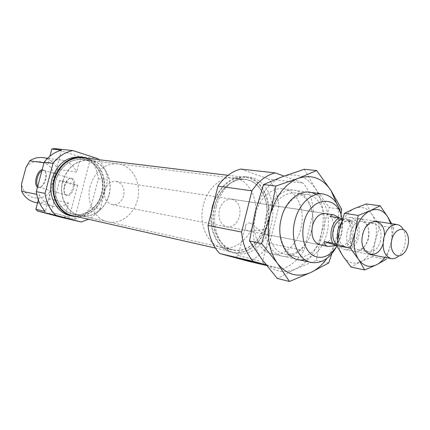 <?xml version="1.0" encoding="UTF-8"?>
<svg xmlns="http://www.w3.org/2000/svg" width="430" height="430" viewBox="0 0 430 430"><rect width="100%" height="100%" fill="white"/><g stroke="black" fill="none" stroke-linecap="round" stroke-linejoin="round"><path stroke-width="0.32" stroke-dasharray="2.15 1.61" d="M259.156 260.994L238.177 255.484L259.156 260.994M249.626 222.966C254.469 224.777 260.65 233.7 266.138 234.42C268.648 234.667 269.906 233.812 269.911 231.856C270.035 230.26 269.142 229.104 267.234 228.384C261.494 229.851 255.479 230.77 249.185 231.141C245.632 230.061 244.455 228.169 245.664 225.465C246.325 223.799 247.642 222.966 249.626 222.966M255.484 214.172C250.679 232.195 258.935 251.593 271.808 253.877C283.795 256.753 297.141 244.831 300.882 228.615C305.73 210.34 297.071 190.221 283.09 188.808C271.846 187.039 259.22 198.359 255.484 214.172M336.459 246.858L340.689 235.678C342.178 229.421 342.484 223.256 341.608 217.182M211.307 212.484C208.706 231.673 218.553 249.862 232.281 252.587C246.895 256.226 263.074 242.326 267.487 223.342C273.227 201.982 262.515 178.305 245.439 176.719C232.071 176.037 221.74 183.814 214.441 200.052M216.242 206.776C210.56 227.819 220.585 250.534 236.043 253.442C250.685 257.092 266.896 243.111 271.325 224.03C277.087 202.551 266.369 178.767 249.266 177.176C235.731 175.187 220.649 188.329 216.242 206.776M203.444 204.911C198.235 224.111 207.566 244.89 221.918 247.556C235.43 250.867 250.373 238.177 254.431 220.778C259.715 201.192 249.755 179.487 233.984 177.966C221.428 176.085 207.48 188.071 203.444 204.911M214.473 206.766C209.2 226.277 218.558 247.363 232.979 250.034C246.557 253.367 261.591 240.451 265.697 222.783C271.045 202.895 261.085 180.885 245.234 179.358C232.614 177.461 218.564 189.651 214.473 206.766M336.943 246.094L341.377 235.21C342.694 229.636 342.887 224.18 341.952 218.843M266.138 234.42L320.011 244.842C326.252 245.218 330.681 241.133 333.293 232.587C334.959 222.235 332.342 215.887 325.435 213.543L231.711 199.16C225.836 198.886 221.713 202.449 219.332 209.856C217.886 218.897 220.413 224.557 226.911 226.836C232.958 227.276 237.188 223.718 239.596 216.161C241.058 206.997 238.43 201.326 231.711 199.16M266.632 265.53L282.069 269.153L266.079 264.821M278.79 206.416L313.443 211.737L303.951 250.523L269.621 243.498L278.79 206.416C277.941 195.43 274.517 186.287 268.53 178.987L303.231 183.121L284.053 176.101M240.864 169.092L268.53 178.987M282.069 269.153C290.744 266.138 298.038 259.93 303.951 250.523M313.443 211.737C312.648 200.267 309.245 190.732 303.231 183.121M248.105 261.182C256.651 258.36 263.826 252.469 269.621 243.498M315.91 194.553C326.144 200.487 330.928 217.747 326.983 233.248C322.946 247.739 315.502 256.495 304.65 259.516M323.548 232.404C320.001 247.879 307.536 259.295 296.383 256.646C284.337 254.56 276.678 236.043 281.236 218.789C284.789 203.648 296.657 192.774 307.165 194.473C320.162 195.817 328.138 214.957 323.548 232.404M311.702 230.308C308.192 245.551 295.792 256.774 284.676 254.135C272.668 252.05 265.004 233.791 269.513 216.806C274.625 200.541 283.214 192.57 295.292 192.893C308.251 194.236 316.243 213.119 311.702 230.308M311.551 230.507C307.509 247.433 293.604 259.462 281.306 255.909C268.954 252.625 261.494 233.759 266.014 215.951C270.352 198.085 285.294 186.55 297.286 191.038C309.342 195.268 315.765 213.635 311.551 230.507M341.71 209.351L329.272 207.54L321.328 233.635L316.399 260.37L295.711 268.906L277.334 278.457M304.209 169.286L315.405 188.523L329.272 207.54M331.885 253.646L336.781 236.403L341.044 214.172M328.687 262.993L316.399 260.37M336.599 203.288C339.426 213.861 339.485 224.895 336.781 236.403C334.771 244.584 331.535 251.867 327.069 258.258M282.736 176.59C296.034 172.387 306.923 176.364 315.405 188.523C323.183 201.347 325.155 216.381 321.328 233.635C316.802 250.685 308.267 262.445 295.711 268.906C282.833 274.356 271.647 271.282 262.166 259.688C253.351 246.879 250.98 231.13 255.049 212.447C260.198 194.14 269.422 182.191 282.736 176.59M72.745 215.688C85.608 218.859 99.669 208.572 103.195 194C107.855 177.606 97.809 159.197 82.791 157.756M213.006 206.309C207.448 226.868 217.295 249.077 232.463 251.926C246.809 255.484 262.692 241.843 267.025 223.197C272.663 202.218 262.144 178.977 245.385 177.402C232.103 175.44 217.317 188.281 213.006 206.309M265.552 222.74C270.862 202.971 260.967 181.089 245.218 179.573C232.668 177.681 218.698 189.802 214.634 206.814C209.394 226.212 218.693 247.175 233.038 249.825C246.53 253.136 261.467 240.3 265.552 222.74M101.856 193.602C106.242 178.165 96.798 160.836 82.684 159.449C69.794 158.96 60.909 165.862 56.024 180.143C51.767 195.086 60.361 211.598 73.213 214.059C85.312 217.01 98.529 207.325 101.856 193.602M52.379 212.694L69.337 217.128L52.379 212.694M60.813 180.643L59.566 180.535C58.448 180.75 71.918 184.502 76.336 185.212L77.658 185.335C78.9 185.153 65.166 181.32 60.813 180.643M42.204 169.506L44.784 170.538C46.058 172.527 46.23 175.472 45.295 179.369C44.048 183.61 42.237 186.33 39.861 187.528L37.469 187.389M41.882 170.721L43.946 170.361L45.236 171.307C46.429 173.161 46.59 175.902 45.72 179.53C44.559 183.476 42.871 186.007 40.657 187.125L39.044 187.276L37.749 186.34M64.344 185.97C65.441 182.213 67.102 179.767 69.316 178.638L71.095 178.471C73.433 179.589 74.084 182.6 73.046 187.501C71.375 192.688 69.128 195.193 66.311 195.016L64.887 193.968C63.699 192.092 63.516 189.426 64.344 185.97M64.731 186.12C65.903 182.089 67.682 179.466 70.058 178.256C73.939 177.638 75.277 180.81 74.073 187.765C71.461 194.914 68.542 197.225 65.312 194.699C64.032 192.683 63.839 189.823 64.731 186.12M109.064 194.903C105.689 208.873 92.294 218.752 80.039 215.763C67.032 213.269 58.34 196.467 62.667 181.24C67.628 166.695 76.637 159.659 89.682 160.143C103.985 161.546 113.525 179.181 109.064 194.903M101.985 193.645C98.642 207.448 85.344 217.193 73.17 214.221C60.243 211.743 51.6 195.134 55.884 180.1C60.797 165.733 69.735 158.794 82.694 159.283C96.9 160.675 106.403 178.111 101.985 193.645M87.575 158.337C100.41 162.604 107.715 179.358 103.614 194.124C99.158 208.217 90.434 215.763 77.448 216.758M80.528 156.95C95.799 158.401 106.022 177.079 101.292 193.704C97.712 208.491 83.42 218.924 70.343 215.688M74.551 219.257L90.219 159.342L80.27 158.127L76.599 172.118L57.797 169.339L54.013 175.762L49.746 191.952L49.955 199.101L68.52 202.917L64.828 216.994L74.551 219.257C81.098 217.032 86.575 212.936 90.977 206.959L98.341 178.713C97.454 171.221 94.745 164.765 90.219 159.342M61.463 150.14L45.284 211.485M43.973 162.82L47.993 163.378L49.901 156.181M38.324 199.955L39.657 194.898L36.754 194.312M97.798 158.632L78.609 156.348L54.142 148.533M98.341 178.713L107.645 180.138L100.185 208.846L90.977 206.959M49.955 199.101C45.295 202.304 40.312 203.385 35.007 202.337M68.52 202.917C63.764 206.244 58.679 207.378 53.272 206.309C47.209 204.852 42.672 201.052 39.657 194.898M49.746 191.952C41.43 203.062 23.548 198.359 21.554 183.986M25.961 167.431C34.749 156.235 52.32 161.798 54.013 175.762M100.185 208.846C96.949 213.296 93.047 216.768 88.472 219.257M98.803 159.691C103.759 165.319 106.704 172.134 107.645 180.138M78.609 156.348L80.27 158.127M64.828 216.994L62.527 217.634M47.993 163.378C52.191 160.589 56.62 159.476 61.291 160.035C68.273 161.185 73.374 165.217 76.599 172.118M42.758 157.627C49.6 158.756 54.615 162.658 57.797 169.339M384.436 235.672L383.727 241.429L383.017 243.869M380.555 240.65C378.217 248.486 374.337 252.259 368.902 251.975C363.076 249.798 360.921 244.009 362.436 234.613C364.764 226.889 368.58 223.111 373.88 223.283C379.862 225.39 382.093 231.179 380.555 240.65M368.488 238.537C366.172 246.261 362.302 249.975 356.879 249.685C351.052 247.519 348.891 241.805 350.385 232.544C352.691 224.933 356.491 221.219 361.781 221.396C367.763 223.482 369.999 229.201 368.488 238.537M368.15 238.693C365.221 248.062 360.474 252.281 353.922 251.351C347.784 248.336 345.548 241.81 347.209 231.77C350.289 222.213 355.11 218.031 361.668 219.23C367.661 222.439 369.816 228.927 368.15 238.693M390.671 223.557C392.418 229.91 392.477 236.661 390.838 243.799C389.585 248.959 387.575 253.48 384.807 257.371M393.66 227.916L379.862 225.739L375.25 241.047L372.434 256.705L386.145 259.381L390.838 243.799L393.66 227.916L391.596 223.697M366.29 203.938L372.235 214.806L379.862 225.739M372.434 256.705L360.969 261.65L351.073 267.062M354.578 208.464C361.743 205.798 367.629 207.91 372.235 214.806C376.454 222.154 377.459 230.899 375.25 241.047C372.627 251.061 367.87 257.93 360.969 261.65C353.933 264.729 347.951 262.918 343.027 256.216C338.485 248.879 337.356 239.892 339.646 229.271C342.468 218.832 347.445 211.899 354.578 208.464M62.812 181.283C58.512 196.419 67.15 213.124 80.087 215.602C92.262 218.569 105.576 208.749 108.935 194.865C113.364 179.24 103.883 161.712 89.671 160.315C76.701 159.831 67.746 166.819 62.812 181.283M90.23 185.894C85.747 201.799 94.568 219.284 107.822 221.805C120.303 224.852 133.966 214.495 137.466 199.939C142.067 183.562 132.44 165.233 117.879 163.803C104.576 163.335 95.358 170.699 90.23 185.894M337.475 239.999C338.716 245.519 341.323 248.766 345.29 249.728C351.563 250.088 356.029 245.858 358.69 237.037C360.415 226.368 357.814 219.837 350.885 217.451C347.542 217.037 344.457 218.548 341.624 221.977M403.017 253.99L398.363 256.339C401.389 253.711 403.507 249.964 404.716 245.105C406.06 238.908 405.517 233.571 403.087 229.093L406.678 232.867M123.695 195.849C121.572 202.175 117.702 205.105 112.085 204.626C106.027 202.6 103.603 197.8 104.807 190.232C106.893 184.045 110.66 181.105 116.105 181.417C122.383 183.33 124.91 188.141 123.695 195.849M336.668 245.589L345.365 247.142C348.805 244.783 351.181 241.053 352.498 235.952C353.659 230.802 353.299 226.185 351.423 222.09L342.887 220.735L340.13 218.22M345.365 247.142L341.791 246.025C346.139 245.003 349.165 241.466 350.864 235.414C352.122 229.228 351.127 224.379 347.875 220.875L351.423 222.09M339.48 230.716C338.05 239.591 340.157 245.073 345.811 247.159C351.073 247.454 354.82 243.896 357.05 236.5C358.496 227.545 356.319 222.057 350.514 220.047C345.381 219.864 341.705 223.417 339.48 230.716M341.791 246.025L345.478 246.723L343.801 246.777L340.098 245.035L336.798 244.412M342.533 219.042L346.252 219.633L351.589 221.466L347.875 220.875M330.412 216.478L342.887 220.735M346.252 219.633L348.445 219.719L351.589 221.466M340.098 245.035L345.478 246.723M262.553 261.698L264.369 264.729M269.911 231.856L262.526 261.698M271.808 253.877L297.571 259.483M232.281 252.587L236.043 253.442M221.918 247.556L232.979 250.034M226.911 226.836L249.185 231.141M233.984 177.966L245.234 179.358M245.439 176.719L249.266 177.176M283.09 188.808L309.24 192.199M245.664 225.465L238.177 255.484M238.209 255.484L235.129 257.333M296.383 256.646L284.676 254.135M307.165 194.473L295.292 192.893M215.387 248.051L232.463 251.926M82.684 159.449L245.218 179.573M73.213 214.059L233.038 249.825M227.997 175.3L245.385 177.402M59.566 180.535L51.165 212.441L48.848 213.801M45.236 171.307L44.784 170.538M43.946 170.361L71.095 178.471M69.316 178.638L70.058 178.256M80.039 215.763L73.17 214.221M53.272 206.309L37.544 202.885M61.291 160.035L47.585 158.256M89.682 160.143L82.694 159.283M64.887 193.968L65.312 194.699M39.044 187.276L66.311 195.016M40.657 187.125L39.861 187.528M77.658 185.335L69.332 217.128L70.681 219.402M368.902 251.975L356.879 249.685M373.88 223.283L361.781 221.396M80.087 215.602L107.822 221.805M345.29 249.728L370.225 254.555M112.085 204.626L320.011 244.842M343.801 246.777L345.811 247.159M348.445 219.719L350.514 220.047M116.105 181.417L325.435 213.543M350.885 217.451L375.992 221.305M89.671 160.315L117.879 163.803"/><path stroke-width="0.64" d="M260.317 263.923L235.129 257.333L260.317 263.923M341.608 217.182C339.179 203.755 332.971 196.021 322.989 193.984C311.632 192.178 298.748 204.153 294.851 220.821C289.858 239.816 298.108 260.15 311.121 262.434C321.21 263.875 329.654 258.683 336.459 246.858M214.441 200.052L212.49 206.147L211.307 212.484M341.952 218.843C338.598 193.828 309.756 195.849 303.843 223.019C301.113 237.613 303.929 248.32 312.298 255.146C321.35 259.887 329.563 256.866 336.943 246.094M340.13 218.22L333.836 214.833L325.435 213.543C319.366 213.323 315.039 217.413 312.449 225.814C310.799 236.048 313.319 242.391 320.011 244.842L328.294 246.444L336.668 245.589M208.039 225.449L241.612 232.055L251.905 190.807L217.951 186.125L208.039 225.449C209.206 237.124 213.092 246.481 219.703 253.528L253.308 261.365L266.079 264.821M219.703 253.528L248.105 261.182L266.632 265.53M217.951 186.125C224.369 176.902 232.006 171.226 240.864 169.092L275.264 172.881L284.053 176.101M241.612 232.055C242.735 244.272 246.632 254.044 253.308 261.365M275.264 172.881C266.267 175.144 258.478 181.121 251.905 190.807M304.65 259.516C288.67 263.649 275.173 241.047 281.274 218.526C285.875 198.375 303.768 186.518 315.91 194.553M275.807 186.082L263.552 184.518L282.736 176.59L304.209 169.286L316.657 170.549L298.183 178.353L275.807 186.082L270.255 214.978L261.58 243.482L277.286 263.144L289.454 281.467L310.976 272.421L328.687 262.993L331.885 253.646M341.044 214.172L341.71 209.351L330.966 190.458L316.657 170.549M289.454 281.467L277.334 278.457L262.166 259.688L249.507 240.983L255.049 212.447L263.552 184.518M261.58 243.482L249.507 240.983M327.069 258.258C322.452 264.751 317.087 269.476 310.976 272.421C298.028 278.022 286.794 274.926 277.286 263.144C268.454 250.104 266.111 234.049 270.255 214.978C275.479 196.295 284.789 184.083 298.183 178.353C311.556 174.042 322.484 178.079 330.966 190.458L336.599 203.288M227.997 175.3L82.791 157.756C69.155 157.273 59.748 164.593 54.572 179.719C50.063 195.553 59.152 213.043 72.745 215.688L215.387 248.051M50.283 214.108L70.697 219.424L50.283 214.108M37.469 187.389C35.556 185.717 35.142 182.53 36.222 177.826C37.62 173.177 39.614 170.404 42.204 169.506M37.749 186.34C36.545 184.47 36.378 181.718 37.254 178.09C38.297 174.489 39.84 172.032 41.882 170.721M77.448 216.758L72.595 216.204C58.77 213.5 49.525 195.698 54.116 179.584C57.641 165.437 70.692 155.499 82.823 157.224L87.575 158.337M72.595 216.204L70.343 215.688C56.545 212.99 47.322 195.263 51.896 179.208C57.142 163.884 66.688 156.466 80.528 156.95L82.823 157.224M49.901 156.181L51.783 149.059L61.463 150.14C54.68 152.043 48.913 156.047 44.15 162.153L36.335 191.683C37.405 199.525 40.388 206.126 45.284 211.485L35.846 209.308L38.324 199.955M36.754 194.312L21.651 191.269L21.554 183.986L25.961 167.431L29.74 160.836L43.973 162.82M55.873 215.312L37.62 211.055L62.527 217.634L81.254 222.025L55.873 215.312C49.907 209.7 46.3 202.396 45.059 193.398L52.987 163.368L44.15 162.153M36.335 191.683L45.059 193.398M51.783 149.059L54.142 148.533L72.89 150.597L97.798 158.632L98.803 159.691M37.544 202.885L35.007 202.337C29.063 200.907 24.612 197.22 21.651 191.269M88.472 219.257L81.254 222.025M52.987 163.368C58.448 156.386 65.081 152.129 72.89 150.597M37.62 211.055L35.846 209.308M29.74 160.836C33.836 158.149 38.179 157.084 42.758 157.627L47.585 158.256M383.017 243.869C377.228 262.601 357.566 254.082 362.769 234.436C366.623 216.392 385.242 217.956 384.436 235.672M391.596 223.697L387.892 217.102L380.131 205.803L370.225 210.689L358.217 215.414L355.196 231.915C358.056 221.273 363.065 214.199 370.225 210.689C377.406 207.953 383.297 210.093 387.892 217.102L390.671 223.557M358.512 259.344C353.976 251.883 352.869 242.74 355.196 231.915L350.31 248.137L358.512 259.344L364.721 269.965L376.47 264.81C369.413 267.971 363.425 266.149 358.512 259.344M384.807 257.371C382.345 260.774 379.566 263.251 376.47 264.81L386.145 259.381M358.217 215.414L344.446 213.35L354.578 208.464L366.29 203.938L380.131 205.803M364.721 269.965L351.073 267.062L343.027 256.216L336.642 245.53L339.646 229.271L344.446 213.35M350.31 248.137L336.642 245.53M341.624 221.977L337.77 230.152L337.475 239.999M403.087 229.093C401.518 226.476 399.508 224.954 397.051 224.535C390.924 224.363 386.489 228.868 383.754 238.032C381.947 249.18 384.415 256.038 391.144 258.597C393.6 259.027 396.008 258.274 398.363 256.339M391.811 239.827C388.913 250.658 396.514 260.016 403.017 253.99C405.35 251.958 406.99 249.056 407.93 245.283C408.973 240.472 408.554 236.333 406.678 232.867C402.98 225.868 393.918 229.964 391.811 239.827M333.836 214.833C332.132 214.624 330.987 215.172 330.412 216.478L338.931 217.811C335.416 220.112 332.971 223.874 331.594 229.093C330.412 234.382 330.804 239.08 332.772 243.197L324.295 241.601C324.053 244.149 325.386 245.761 328.294 246.444M342.527 219.053C338.141 219.966 335.067 223.498 333.304 229.658C332.03 235.989 333.067 240.886 336.41 244.337L332.772 243.197M336.798 244.412L336.41 244.337M338.931 217.811L342.533 219.042M324.295 241.601L336.647 245.455M297.571 259.483L311.121 262.434M309.24 192.199L322.989 193.984M370.225 254.555L391.144 258.597M375.992 221.305L397.051 224.535"/></g></svg>
